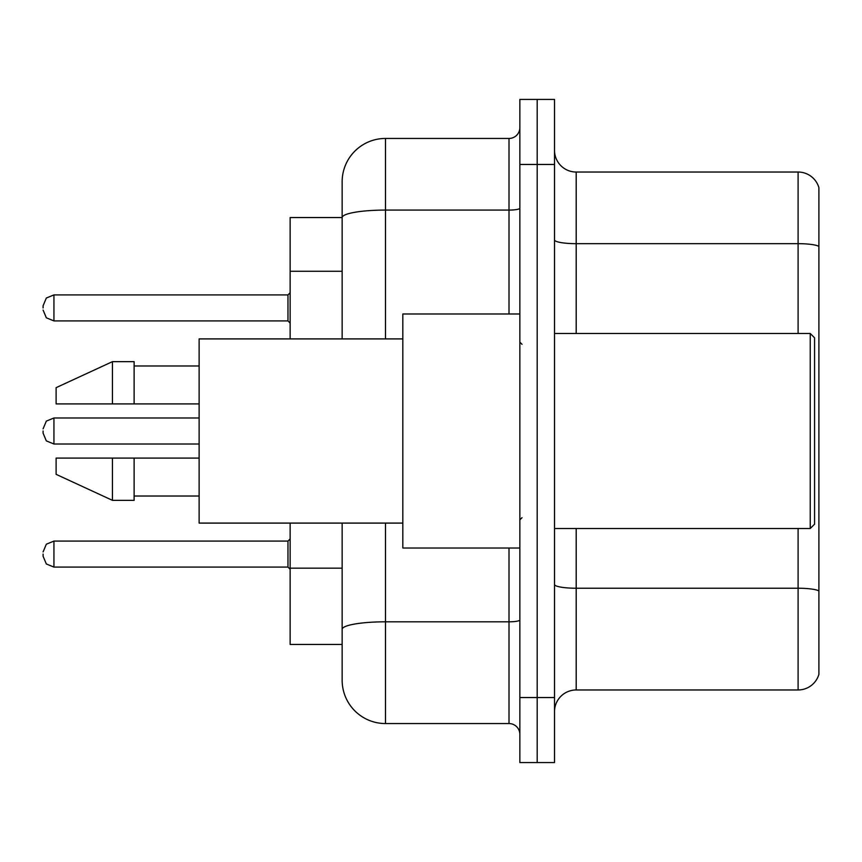 <?xml version="1.0" encoding="UTF-8"?>
<svg xmlns="http://www.w3.org/2000/svg" width="862" height="862" viewBox="0 0 862 862"><rect width="100%" height="100%" fill="white"/><g stroke="black" fill="none" stroke-linecap="round" stroke-linejoin="round"><path stroke-width="1.29" d="M342.149 217.547L290.138 217.547L290.138 338.906M385.497 523.094L385.497 723.552A43.337 43.337 0 0 1 342.149 680.204L342.149 644.453L290.138 644.453L290.138 523.094M554.525 711.635A21.669 21.669 0 0 1 576.193 689.966L798.093 689.966L798.093 528.514M537.188 697.541L537.188 762.558L554.525 762.558L554.525 697.541L537.188 697.541L537.188 762.558L519.851 762.558L519.851 697.541L537.188 697.541L537.188 164.459L537.188 697.541M519.851 697.541L519.851 99.442L537.188 99.442L537.188 164.459L537.188 99.442L554.525 99.442L554.525 697.541M818.9 187.647A21.669 21.669 0 0 0 798.093 172.034A21.669 21.669 0 0 1 818.9 187.647L818.9 674.353A21.669 21.669 0 0 1 798.093 689.966M818.9 246.381L818.9 246.381A21.669 3.76 180 0 0 798.093 243.666L798.093 172.034L576.193 172.034A21.669 21.669 0 0 1 554.525 150.365A21.669 21.669 0 0 0 576.193 172.034L576.193 333.486M818.9 246.683L818.9 590.933A21.669 3.76 180 0 0 798.093 588.229L576.193 588.229L576.193 689.966M342.149 680.204L342.149 580.072M385.497 723.552L509.011 723.552L509.011 548.016M342.149 259.354L342.149 181.796A43.337 43.337 0 0 1 385.497 138.448L509.011 138.448A10.84 10.84 0 0 0 519.851 127.619M519.851 619.94A10.84 1.886 0 0 1 509.011 621.814L385.497 621.814A43.337 7.521 180 0 0 342.149 629.346L342.149 523.094M342.149 338.906L342.149 217.601A43.337 7.521 180 0 1 385.497 210.08L509.011 210.08L509.011 138.448M342.149 181.796L342.149 205.63M519.851 734.381A10.84 10.84 0 0 0 509.011 723.552M810.237 333.486L814.568 337.818L814.568 524.182L810.237 528.514L810.237 333.486L554.525 333.486M519.851 313.983L402.823 313.983L402.823 548.016L519.851 548.016M402.823 338.906L199.122 338.906L199.122 523.094L402.823 523.094M112.448 403.912L56.105 403.912L56.105 387.663L112.448 361.652L112.448 403.912L199.122 403.912M112.448 361.652L134.116 361.652L134.116 403.912M199.122 458.088L134.116 458.088L134.116 500.348L112.448 500.348L112.448 458.088L56.105 458.088L56.105 474.337L112.448 500.348M56.105 458.088L70.447 458.088M134.116 458.088L112.448 458.088M43.1 554.083L43.1 556.259L43.1 554.083M43.1 431L43.1 433.166L43.1 431M43.1 307.917L43.1 305.741L43.1 307.917M342.149 271.271L290.138 271.271M342.149 568.155L290.138 568.155M798.093 333.486L798.093 243.666L576.193 243.666A21.669 3.76 0 0 1 554.525 239.905M554.525 164.459L519.851 164.459M576.193 528.514L576.193 588.229A21.669 3.76 0 0 1 554.525 584.468M385.497 138.448L385.497 338.906M509.011 313.983L509.011 210.08A10.84 1.886 0 0 0 519.851 208.195M43.1 551.917L46.332 544.202L53.94 541.088L53.94 567.088L287.973 567.088L287.973 541.088L290.138 538.922M199.122 417.995L53.94 417.995L53.94 444.005L46.332 440.891L43.1 433.166M287.973 294.912L53.94 294.912L53.94 320.912L287.973 320.912L287.973 294.912L290.138 292.746M554.525 528.514L810.237 528.514M522.016 344.315L519.851 342.149M134.116 365.984L199.122 365.984M134.116 496.016L199.122 496.016M522.016 517.685L519.851 519.851M287.973 567.088L290.138 569.254M53.94 541.088L287.973 541.088M53.94 567.088L46.332 563.974L43.1 556.259M53.94 444.005L199.122 444.005M53.94 417.995L46.332 421.109L43.1 428.834M53.94 320.912L46.332 317.798L43.1 310.083M53.94 294.912L46.332 298.026L43.1 305.741M287.973 320.912L290.138 323.078"/></g></svg>
